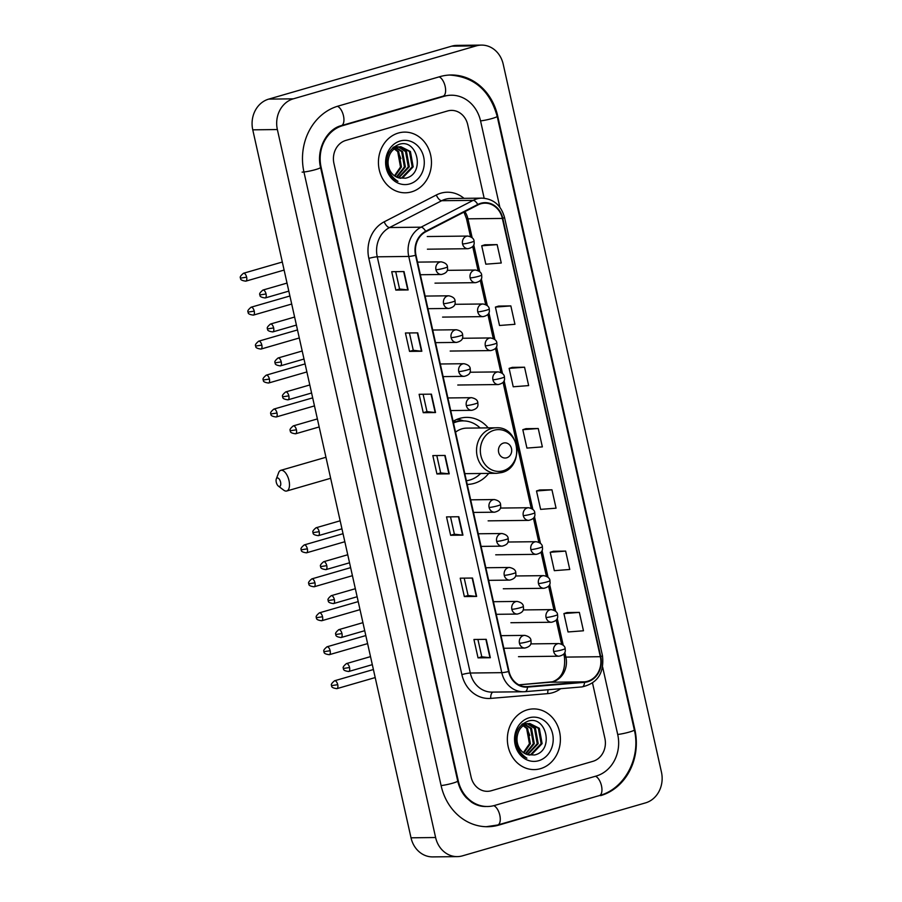 <?xml version="1.0" encoding="UTF-8"?>
<svg xmlns="http://www.w3.org/2000/svg" width="902" height="902" viewBox="0 0 902 902"><rect width="100%" height="100%" fill="white"/><g stroke="black" fill="none" stroke-linecap="round" stroke-linejoin="round"><path stroke-width="1.35" d="M488.174 427.875A33.509 29.281 89.3 0 0 466.56 417.378A33.509 29.281 89.3 0 0 459.693 418.404A33.509 29.281 89.3 0 0 453.12 421.302M467.225 484.397A33.509 29.281 89.3 0 0 467.337 484.397A33.509 29.281 89.3 0 0 474.215 483.371A33.509 29.281 89.3 0 0 488.704 473.392M398.368 133.034A30.352 26.519 89.3 0 0 378.66 166.363A30.352 26.519 89.3 0 0 405.302 192.802A30.352 26.519 89.3 0 0 411.526 191.878A30.352 26.519 89.3 0 0 431.235 158.56A30.352 26.519 89.3 0 0 404.592 132.109A30.352 26.519 89.3 0 0 398.368 133.034A30.352 26.519 89.3 0 0 378.66 166.363A30.352 26.519 89.3 0 0 405.302 192.802A30.352 26.519 89.3 0 0 411.526 191.878A30.352 26.519 89.3 0 0 431.235 158.56A30.352 26.519 89.3 0 0 404.592 132.109A30.352 26.519 89.3 0 0 398.368 133.034M527.298 709.829A30.352 26.519 89.3 0 0 507.589 743.158A30.352 26.519 89.3 0 0 534.221 769.598A30.352 26.519 89.3 0 0 540.456 768.673A30.352 26.519 89.3 0 0 560.165 735.356A30.352 26.519 89.3 0 0 533.522 708.916A30.352 26.519 89.3 0 0 527.298 709.829A30.352 26.519 89.3 0 0 507.589 743.158A30.352 26.519 89.3 0 0 534.221 769.598A30.352 26.519 89.3 0 0 540.456 768.673A30.352 26.519 89.3 0 0 560.165 735.356A30.352 26.519 89.3 0 0 533.522 708.916A30.352 26.519 89.3 0 0 527.298 709.829M480.845 203.773A20.227 17.679 -90.7 0 1 484.994 203.164A20.227 17.679 -90.7 0 1 502.358 218.431L600.326 656.701A20.227 17.679 -90.7 0 1 584.541 681.833L527.49 686.614A20.227 17.679 -90.7 0 1 526.373 686.659A20.227 17.679 -90.7 0 1 509.021 671.392L415.98 255.165A20.227 17.679 -90.7 0 1 425.812 231.758L477.936 204.934A20.227 17.679 -90.7 0 1 480.845 203.773M480.732 203.288A20.735 18.119 89.3 0 0 477.756 204.472L425.631 231.295A20.735 18.119 89.3 0 0 415.551 255.289L508.593 671.516A20.735 18.119 89.3 0 0 527.523 687.11L584.575 682.34A20.735 18.119 89.3 0 0 600.755 656.577L502.786 218.307A20.735 18.119 89.3 0 0 480.732 203.288M579.355 612.39L563.919 613.574L568.023 631.964L583.459 630.78L579.355 612.39L567.065 612.571M565.644 551.088L550.22 552.283L554.324 570.673L569.76 569.478L565.644 551.088L553.354 551.269M551.945 489.797L536.51 490.981L540.625 509.371L556.06 508.187L551.945 489.797L539.655 489.978M497.137 244.611L481.713 245.795L485.817 264.185L501.253 263.001L497.137 244.611L484.848 244.792M510.848 305.913L495.412 307.097L499.516 325.487L514.952 324.303L510.848 305.913L498.558 306.082M524.547 367.204L509.111 368.388L513.227 386.778L528.651 385.594L524.547 367.204L512.257 367.385M538.246 428.506L522.81 429.69L526.926 448.08L542.361 446.885L538.246 428.506L525.956 428.675M592.941 761.322A18.965 16.574 89.3 0 0 604.881 738.287L592.535 683.062L604.881 738.287A18.965 16.574 89.3 0 1 592.941 761.322L491.252 790.75L592.941 761.322M484.16 198.226L467.732 124.713A18.965 16.574 89.3 0 0 451.462 110.394A18.965 16.574 89.3 0 0 447.561 110.969L345.883 140.396A18.965 16.574 89.3 0 0 333.932 163.431L471.092 777.005A18.965 16.574 89.3 0 0 487.362 791.325A18.965 16.574 89.3 0 0 491.252 790.75A18.965 16.574 89.3 0 1 487.362 791.325L487.362 791.325A18.965 16.574 89.3 0 1 471.092 777.005L333.932 163.431A18.965 16.574 89.3 0 1 345.883 140.396L447.561 110.969A18.965 16.574 89.3 0 1 451.462 110.394A18.965 16.574 89.3 0 1 467.732 124.713L484.16 198.226M476.639 596.436L464.338 596.572L460.234 578.182L472.524 578.047L476.639 596.436A5.062 0.575 -12.6 0 1 476.279 596.414L472.174 578.047M490.338 657.727L478.037 657.874L473.933 639.484L486.234 639.338L490.338 657.727A5.062 0.575 -12.6 0 1 489.978 657.716L485.874 639.338M435.531 412.541L423.241 412.688L419.126 394.298L431.427 394.151L435.531 412.541A5.062 0.575 -12.6 0 1 435.17 412.53L431.066 394.163M421.832 351.25L409.531 351.385L405.426 332.996L417.727 332.861L421.832 351.25A5.062 0.575 -12.6 0 1 421.471 351.228L417.367 332.861M408.132 289.948L395.831 290.094L391.727 271.705L404.017 271.558L408.132 289.948A5.062 0.575 -12.6 0 1 407.772 289.937L403.668 271.57M462.94 535.134L450.639 535.281L446.524 516.891L458.825 516.745L462.94 535.134A5.062 0.575 -12.6 0 1 462.579 535.123L458.464 516.756M449.23 473.843L436.94 473.978L432.825 455.589L445.126 455.454L449.23 473.843A5.062 0.575 -12.6 0 1 448.869 473.821L444.765 455.454M436.94 473.978L440.683 472.896M436.805 455.544L440.683 472.919L448.869 473.821M450.639 535.281L454.382 534.198L462.579 535.123M395.831 290.094L399.586 289.012L407.772 289.937M409.531 351.385L413.285 350.303L421.471 351.228M423.241 412.688L426.984 411.605L435.17 412.53M478.037 657.874L481.792 656.78M477.913 639.439L481.792 656.803L489.978 657.716M464.338 596.572L468.093 595.489L476.279 596.414M522.81 429.69L526.069 428.642M509.111 368.388L512.37 367.351M495.412 307.097L498.671 306.049M481.713 245.795L484.972 244.758M536.51 490.981L539.768 489.944M550.22 552.283L553.478 551.235M563.919 613.574L567.178 612.526M426.984 411.616L423.106 394.253M413.285 350.326L409.407 332.951M399.586 289.023L395.707 271.66M454.394 534.209L450.504 516.846M468.093 595.5L464.214 578.137M499.855 207.246L480.574 120.992A34.141 29.834 89.3 0 0 451.282 95.217A34.141 29.834 89.3 0 0 444.28 96.255L342.591 125.682A34.141 29.834 89.3 0 0 321.089 167.152L458.239 780.726A34.141 29.834 89.3 0 0 487.542 806.501A34.141 29.834 89.3 0 0 494.544 805.463L596.222 776.036A34.141 29.834 89.3 0 0 617.723 734.566L602.637 667.052M645.528 802.881A25.29 22.099 89.3 0 0 661.459 772.168L503.203 64.189A25.29 22.099 89.3 0 0 481.51 45.1A25.29 22.099 89.3 0 0 476.324 45.867L293.285 98.837A25.29 22.099 89.3 0 0 277.365 129.55L435.61 837.518A25.29 22.099 89.3 0 0 457.314 856.618A25.29 22.099 89.3 0 0 462.5 855.84L645.528 802.881M481.51 45.1L456.908 45.382A25.29 22.099 89.3 0 0 451.722 46.16L268.695 99.119A25.29 22.099 89.3 0 0 252.763 129.832L411.019 837.811A25.29 22.099 89.3 0 0 432.712 856.9L457.314 856.618M600.608 795.643A54.368 47.513 89.3 0 0 634.85 729.617L497.701 116.042A54.368 47.513 89.3 0 0 451.045 74.99A54.368 47.513 89.3 0 0 439.894 76.647L338.205 106.064A54.368 47.513 89.3 0 0 303.963 172.102L441.112 785.676A54.368 47.513 89.3 0 0 487.768 826.728A54.368 47.513 89.3 0 0 498.93 825.071L599.086 795.665M388.379 159.079A15.808 13.812 89.3 0 0 398.831 177.897L405.562 178.19C425.665 174.109 417.547 138.198 399.236 144.32C388.356 148.83 384.602 157.636 387.939 170.726C390.036 175.822 393.373 179.374 397.962 181.381C389.833 176.037 386.642 168.595 388.379 159.079C389.54 152.979 392.663 149.01 397.759 147.184L400.86 146.699L410.41 151.491L413.184 166.825L402.664 177.852L400.319 178.28M393.148 147.466L398.425 146.823M400.375 146.71L409.429 151.502L412.214 166.836L401.683 177.863L399.992 178.213M393.092 147.511L398.695 151.626L401.469 166.96L394.941 176.138M392.776 147.793L397.714 151.637L400.499 166.971L394.467 175.811M395.008 146.936L402.596 151.581L405.37 166.915L396.857 177.209M394.512 147.049L401.627 151.592L404.4 166.926L396.384 176.984M398.909 146.891L406.509 151.536L409.282 166.87L398.774 177.886M393.689 147.026L396.959 146.744M396.474 146.755L397.929 146.902M398.425 147.003L405.528 151.547L408.302 166.881L398.301 177.75M396.79 147.195L400.86 146.699M400.15 141.005A22.133 19.337 89.3 0 0 386.214 167.885A22.133 19.337 89.3 0 0 409.745 183.918A22.133 19.337 89.3 0 0 423.681 157.038A22.133 19.337 89.3 0 0 400.15 141.005M398.526 152.742L400.871 158.605M276.271 482.232A4.431 2.097 -106.1 0 0 278.391 486.11A4.431 2.097 -106.1 0 0 280.578 482.187A4.431 2.097 -106.1 0 0 278.47 478.319A4.431 2.097 -106.1 0 0 276.305 478.939A4.431 2.097 -106.1 0 0 276.271 482.232M276.305 478.939L278.639 472.704A10.745 5.085 73.9 0 1 280.793 470.337A10.745 5.085 73.9 0 1 289.001 480.597A10.745 5.085 73.9 0 1 286.768 490.992A10.745 5.085 73.9 0 1 283.679 490.136L278.391 486.11M506.721 457.799A7.588 6.63 89.3 0 0 511.502 448.587A7.588 6.63 89.3 0 0 503.429 443.085A7.588 6.63 89.3 0 0 498.648 452.308A7.588 6.63 89.3 0 0 506.721 457.799M464.789 473.505A22.764 19.889 89.3 0 0 467.213 473.64L496.686 473.302A22.764 19.889 89.3 0 1 476.707 453.469A22.764 19.889 89.3 0 1 491.489 428.473A22.764 19.889 89.3 0 1 496.156 427.785L466.684 428.123A22.764 19.889 89.3 0 0 462.016 428.822A22.764 19.889 89.3 0 0 455.555 432.193M466.402 480.755A30.037 26.237 89.3 0 0 469.773 480.044A30.037 26.237 89.3 0 0 480.642 473.494M480.112 427.976A30.037 26.237 89.3 0 0 462.918 420.896A30.037 26.237 89.3 0 0 456.75 421.809A30.037 26.237 89.3 0 0 453.503 423.015M462.918 420.896L461.677 420.918A30.037 26.237 89.3 0 0 455.521 421.832A30.037 26.237 89.3 0 0 453.402 422.553M456.187 419.689L459.625 419.644L463.741 420.907M455.206 421.922L454.856 420.332M517.308 735.874A15.808 13.812 89.3 0 0 527.76 754.703L534.491 754.985C554.595 750.904 546.477 714.993 528.166 721.115C517.286 725.625 513.531 734.431 516.869 747.521C518.966 752.618 522.303 756.169 526.892 758.176C518.763 752.832 515.572 745.402 517.308 735.874C518.47 729.774 521.593 725.806 526.689 723.979L529.79 723.494L539.34 728.297L542.113 743.62L531.594 754.647L529.248 755.075M522.078 724.261L527.354 723.618M529.305 723.517L538.359 728.309L541.132 743.631L530.613 754.658L528.922 755.008M522.021 724.306L527.625 728.433L530.399 743.755L523.87 752.944M521.706 724.588L526.644 728.444L529.429 743.767L523.397 752.606M523.938 723.742L531.526 728.388L534.3 743.71L525.787 754.004M523.442 723.844L530.556 728.399L533.33 743.722L525.314 753.779M527.839 723.697L535.438 728.342L538.212 743.665L527.704 754.681M522.619 723.821L525.889 723.539M525.404 723.562L526.858 723.708M527.354 723.799L534.458 728.354L537.231 743.676L527.23 754.546M525.719 723.99L529.79 723.494M529.079 717.8A22.133 19.337 89.3 0 0 515.143 744.68A22.133 19.337 89.3 0 0 538.674 760.713A22.133 19.337 89.3 0 0 552.61 733.833A22.133 19.337 89.3 0 0 529.079 717.8M527.456 729.538L529.801 735.412M584.541 681.833L550.107 682.239A20.227 17.679 89.3 0 0 553.14 681.675A20.227 17.679 89.3 0 0 565.892 657.096L564.821 652.349M600.326 656.701L565.892 657.096A11.376 1.297 -12.6 0 1 564.415 656.791C565.655 670.073 561.664 678.405 552.452 681.777L518.864 684.843L550.107 682.239A11.376 5.525 -94.8 0 0 549.916 682.239A11.376 5.525 -94.8 0 0 549.724 682.262M502.358 218.431L467.924 218.836A20.227 17.679 89.3 0 0 464.902 211.643M560.683 688.7A31.615 27.624 -90.7 0 1 552.531 692.736A31.615 27.624 -90.7 0 1 547.785 693.615L490.733 698.396A31.615 27.624 -90.7 0 1 461.869 674.606L368.839 258.389A31.615 27.624 -90.7 0 1 384.207 221.813L436.331 194.99A31.615 27.624 -90.7 0 1 464 198.35M368.839 258.389A6.325 0.722 -12.6 0 1 377.262 256.811L408.753 256.439A25.29 22.099 -90.7 0 1 421.042 227.18L473.167 200.357A25.29 22.099 -90.7 0 1 476.797 198.902A25.29 22.099 -90.7 0 1 481.984 198.136L450.504 198.496A25.29 22.099 89.3 0 0 445.317 199.274A25.29 22.099 89.3 0 0 441.687 200.718L389.563 227.541A25.29 22.099 89.3 0 0 377.262 256.811L470.303 673.027A25.29 22.099 89.3 0 0 491.996 692.116L523.487 691.755A25.29 22.099 -90.7 0 1 501.783 672.655L408.753 256.439A6.325 0.722 -12.6 0 0 415.551 255.289M477.756 204.472A6.325 2.819 62.8 0 0 473.167 200.357L441.687 200.718A6.325 2.819 -117.2 0 1 436.331 194.99M508.593 671.516A6.325 0.722 167.4 0 1 501.783 672.655L470.303 673.027A6.325 0.722 -12.6 0 0 461.869 674.606M524.874 691.687A25.29 22.099 -90.7 0 1 523.487 691.755L524.975 691.687A6.325 3.067 85.2 0 1 524.874 691.687M527.523 687.11A6.325 3.067 85.2 0 1 524.975 691.687L582.027 686.907A6.325 3.067 85.2 0 1 581.925 686.918L525.088 691.665M384.207 221.813A6.325 2.819 -117.2 0 0 389.563 227.541L421.042 227.18A6.325 2.819 62.8 0 1 425.631 231.295M584.575 682.34A6.325 3.067 85.2 0 1 582.027 686.907C597.552 683.378 604.374 672.971 602.468 655.664L504.511 217.393A6.325 0.722 167.4 0 1 502.786 218.307M600.755 656.577A6.325 0.722 -12.6 0 0 602.468 655.664M493.011 692.105A6.325 3.067 -94.8 0 0 490.733 698.396M548.179 689.737A6.325 3.067 -94.8 0 0 547.785 693.615M527.49 686.614L525.268 686.636M563.22 645.178L557.233 618.389M555.632 611.229L549.645 584.428M548.044 577.269L542.057 550.468M540.456 543.308L534.458 516.519M532.856 509.348L504.105 380.678M502.493 373.518L496.506 346.729M494.905 339.558L488.918 312.768M487.317 305.598L481.33 278.808M479.729 271.649L473.742 244.848M472.141 237.688L467.924 218.836A11.376 1.297 -12.6 0 1 466.447 218.532L463.978 212.117M449.207 75.013C473.9 76.614 489.887 90.392 497.171 116.324L634.32 729.91A10.114 1.161 167.4 0 1 629.359 732.052A10.114 1.161 167.4 0 1 617.701 734.465M634.32 729.91C641.142 757.511 624.883 788.867 599.39 795.575A10.114 4.781 -106.1 0 0 601.487 785.8A10.114 4.781 -106.1 0 0 595.455 776.25M599.39 795.575L497.701 825.003A10.114 4.781 -106.1 0 0 499.809 815.228A10.114 4.781 -106.1 0 0 493.744 805.678M441.089 785.574A10.114 1.161 -12.6 0 0 452.759 783.161A10.114 1.161 -12.6 0 0 457.709 781.019L320.56 167.445C315.959 149.101 327.133 128.941 341.373 125.615L443.051 96.187L449.433 95.24M302.125 172.124A10.114 1.161 -12.6 0 0 315.61 169.587A10.114 1.161 -12.6 0 0 320.56 167.445M337.449 106.301A10.114 4.781 73.9 0 1 343.482 115.839A10.114 4.781 73.9 0 1 341.373 125.615M439.116 76.862A10.114 4.781 73.9 0 1 445.16 86.412A10.114 4.781 73.9 0 1 443.051 96.187M497.171 116.324A10.114 1.161 167.4 0 1 492.21 118.478A10.114 1.161 167.4 0 1 480.552 120.891M411.019 837.811L435.61 837.518M252.763 129.832L277.365 129.55M268.695 99.119L293.285 98.837M451.722 46.16L476.324 45.867M634.253 729.617L634.85 729.617M497.397 825.093L498.93 825.071M497.103 116.042L497.701 116.042M457.641 780.726L458.239 780.726M320.492 167.152L321.089 167.152M341.08 125.705L342.591 125.682M442.758 96.277L444.28 96.255M503.124 470.788A20.904 18.265 89.3 0 0 516.294 445.396A20.904 18.265 89.3 0 0 494.07 430.243A20.904 18.265 89.3 0 0 480.901 455.645A20.904 18.265 89.3 0 0 503.124 470.788M427.255 236.538L467.845 236.065A6.325 5.525 89.3 0 0 466.548 236.256A6.325 5.525 89.3 0 0 462.557 243.935A6.325 0.722 -12.6 0 0 470.991 242.356A6.325 0.722 167.4 0 0 474.08 241.014C473.73 241.905 476.312 246.697 467.991 248.715A6.325 5.525 89.3 0 1 462.557 243.935M246.641 277.185A4.104 1.939 -106.1 0 0 243.506 273.261C240.53 275.73 239.582 277.342 240.631 278.109L246.641 277.185A4.104 1.939 -106.1 0 1 245.784 281.165L284.107 270.07M447.245 270.352L475.433 270.025A6.325 5.525 89.3 0 0 474.136 270.217A6.325 5.525 89.3 0 0 470.156 277.895A6.325 0.722 -12.6 0 0 478.579 276.316A6.325 0.722 167.4 0 0 481.679 274.975C481.318 275.865 483.9 280.657 475.579 282.676A6.325 5.525 89.3 0 1 470.156 277.895M254.229 311.145A4.104 1.939 -106.1 0 0 251.094 307.221C248.129 309.69 247.171 311.303 248.219 312.069L254.229 311.145A4.104 1.939 -106.1 0 1 253.383 315.114L291.696 304.03M454.833 304.312L483.021 303.985A6.325 5.525 89.3 0 0 481.724 304.177A6.325 5.525 89.3 0 0 477.744 311.855A6.325 0.722 -12.6 0 0 486.167 310.277A6.325 0.722 167.4 0 0 489.267 308.924C488.918 309.814 491.489 314.618 483.168 316.625A6.325 5.525 89.3 0 1 477.744 311.855M261.828 345.105A4.104 1.939 -106.1 0 0 258.682 341.182C255.717 343.651 254.759 345.263 255.818 346.03L261.828 345.105A4.104 1.939 -106.1 0 1 260.971 349.074L299.295 337.979M462.422 338.273L490.609 337.946A6.325 5.525 89.3 0 0 489.312 338.137A6.325 5.525 89.3 0 0 485.332 345.816A6.325 0.722 -12.6 0 0 493.755 344.226A6.325 0.722 167.4 0 0 496.855 342.884C496.506 343.775 499.088 348.578 490.756 350.585A6.325 5.525 89.3 0 1 485.332 345.816M269.416 379.065A4.104 1.939 -106.1 0 0 266.27 375.142C263.305 377.6 262.347 379.223 263.407 379.979L269.416 379.065A4.104 1.939 -106.1 0 1 268.559 383.034L306.883 371.94M470.01 372.233L498.197 371.906A6.325 5.525 89.3 0 0 496.901 372.098A6.325 5.525 89.3 0 0 492.92 379.776A6.325 0.722 -12.6 0 0 501.354 378.186A6.325 0.722 167.4 0 0 504.443 376.844C504.094 377.735 506.676 382.538 498.344 384.545A6.325 5.525 89.3 0 1 492.92 379.776M277.004 413.026A4.104 1.939 -106.1 0 0 273.87 409.091C270.893 411.56 269.935 413.172 270.995 413.939L277.004 413.026A4.104 1.939 -106.1 0 1 276.147 416.995L314.471 405.9M500.373 508.063L528.561 507.736A6.325 5.525 89.3 0 0 527.264 507.927A6.325 5.525 89.3 0 0 523.284 515.606A6.325 0.722 -12.6 0 0 531.718 514.016A6.325 0.722 167.4 0 0 534.807 512.674C534.458 513.565 537.04 518.368 528.707 520.375A6.325 5.525 89.3 0 1 523.284 515.606M307.368 548.856A4.104 1.939 -106.1 0 0 304.222 544.932C301.257 547.39 300.298 549.014 301.358 549.769L307.368 548.856A4.104 1.939 -106.1 0 1 306.511 552.825L344.835 541.73M507.961 542.023L536.16 541.696A6.325 5.525 89.3 0 0 534.863 541.888A6.325 5.525 89.3 0 0 530.872 549.566A6.325 0.722 -12.6 0 0 539.306 547.976A6.325 0.722 167.4 0 0 542.395 546.635C542.046 547.525 544.628 552.328 536.307 554.335A6.325 5.525 89.3 0 1 530.872 549.566M314.956 582.816A4.104 1.939 -106.1 0 0 311.821 578.892C308.845 581.35 307.898 582.963 308.946 583.729L314.956 582.816A4.104 1.939 -106.1 0 1 314.099 586.785L352.423 575.69M515.561 575.972L543.748 575.645A6.325 5.525 89.3 0 0 542.452 575.837A6.325 5.525 89.3 0 0 538.471 583.515A6.325 0.722 -12.6 0 0 546.894 581.937A6.325 0.722 167.4 0 0 549.983 580.595C549.634 581.486 552.216 586.277 543.895 588.296A6.325 5.525 89.3 0 1 538.471 583.515M322.544 616.765A4.104 1.939 -106.1 0 0 319.409 612.841C316.444 615.311 315.486 616.923 316.534 617.69L322.544 616.765A4.104 1.939 -106.1 0 1 321.687 620.745L360.011 609.651M523.149 609.932L551.336 609.605A6.325 5.525 89.3 0 0 550.04 609.797A6.325 5.525 89.3 0 0 546.06 617.475A6.325 0.722 -12.6 0 0 554.482 615.897A6.325 0.722 167.4 0 0 557.583 614.555C557.233 615.446 559.804 620.238 551.483 622.256A6.325 5.525 89.3 0 1 546.06 617.475M330.143 650.725A4.104 1.939 -106.1 0 0 326.998 646.802C324.032 649.271 323.074 650.883 324.134 651.65L330.143 650.725A4.104 1.939 -106.1 0 1 329.286 654.694L367.61 643.611M530.737 643.893L558.924 643.566A6.325 5.525 89.3 0 0 557.628 643.757A6.325 5.525 89.3 0 0 553.648 651.436A6.325 0.722 -12.6 0 0 562.07 649.857A6.325 0.722 167.4 0 0 565.171 648.504C564.821 649.395 567.403 654.198 559.071 656.205A6.325 5.525 89.3 0 1 553.648 651.436M337.731 684.686A4.104 1.939 -106.1 0 0 334.586 680.762C331.62 683.231 330.662 684.843 331.722 685.61L337.731 684.686A4.104 1.939 -106.1 0 1 336.874 688.654L375.198 677.571M266.056 293.984A4.104 1.939 -106.1 0 0 262.922 290.061C259.945 292.53 258.987 294.142 260.047 294.909L266.056 293.984A4.104 1.939 -106.1 0 1 265.199 297.953L288.82 291.12M417.536 262.121L441.236 261.851A6.325 5.525 89.3 0 0 439.939 262.042A6.325 5.525 89.3 0 0 435.959 269.721A6.325 0.722 -12.6 0 0 444.382 268.131A6.325 0.722 167.4 0 0 447.482 266.789C447.133 267.68 449.703 272.472 441.382 274.49A6.325 5.525 89.3 0 1 435.959 269.721M273.644 327.945A4.104 1.939 -106.1 0 0 270.51 324.021C267.533 326.49 266.586 328.102 267.635 328.869L273.644 327.945A4.104 1.939 -106.1 0 1 272.787 331.913L296.408 325.081M425.124 296.082L448.824 295.8A6.325 5.525 89.3 0 0 447.527 295.991A6.325 5.525 89.3 0 0 443.547 303.67A6.325 0.722 -12.6 0 0 451.981 302.091A6.325 0.722 167.4 0 0 455.07 300.749C454.721 301.64 457.303 306.432 448.97 308.45A6.325 5.525 89.3 0 1 443.547 303.67M281.244 361.905A4.104 1.939 -106.1 0 0 278.098 357.981C275.133 360.439 274.174 362.063 275.234 362.818L281.244 361.905A4.104 1.939 -106.1 0 1 280.387 365.874L303.997 359.041M432.712 330.031L456.423 329.76A6.325 5.525 89.3 0 0 455.127 329.952A6.325 5.525 89.3 0 0 451.135 337.63A6.325 0.722 -12.6 0 0 459.569 336.051A6.325 0.722 167.4 0 0 462.658 334.71C462.309 335.6 464.891 340.392 456.57 342.41A6.325 5.525 89.3 0 1 451.135 337.63M288.832 395.865A4.104 1.939 -106.1 0 0 285.686 391.942C282.721 394.399 281.762 396.012 282.822 396.779L288.832 395.865A4.104 1.939 -106.1 0 1 287.975 399.834L311.585 393.001M440.311 363.991L464.011 363.72A6.325 5.525 89.3 0 0 462.715 363.912A6.325 5.525 89.3 0 0 458.735 371.59A6.325 0.722 -12.6 0 0 467.157 370A6.325 0.722 167.4 0 0 470.246 368.659C469.897 369.549 472.479 374.353 464.158 376.359A6.325 5.525 89.3 0 1 458.735 371.59M296.42 429.814A4.104 1.939 -106.1 0 0 293.274 425.891C290.309 428.36 289.35 429.972 290.41 430.739L296.42 429.814A4.104 1.939 -106.1 0 1 295.563 433.794L319.184 426.95M447.899 397.951L471.599 397.681A6.325 5.525 89.3 0 0 470.303 397.872A6.325 5.525 89.3 0 0 466.323 405.55A6.325 0.722 -12.6 0 0 474.745 403.961A6.325 0.722 167.4 0 0 477.846 402.619C477.496 403.51 480.067 408.313 471.746 410.32A6.325 5.525 89.3 0 1 466.323 405.55M319.195 531.695A4.104 1.939 -106.1 0 0 316.05 527.771C313.084 530.229 312.126 531.853 313.186 532.608L319.195 531.695A4.104 1.939 -106.1 0 1 318.338 535.664L341.948 528.831M470.675 499.832L494.375 499.55A6.325 5.525 89.3 0 0 493.078 499.742A6.325 5.525 89.3 0 0 489.087 507.42A6.325 0.722 -12.6 0 0 497.521 505.842A6.325 0.722 167.4 0 0 500.61 504.5C500.26 505.391 502.842 510.182 494.522 512.201A6.325 5.525 89.3 0 1 489.087 507.42M326.783 565.655A4.104 1.939 -106.1 0 0 323.638 561.732C320.672 564.19 319.714 565.813 320.774 566.569L326.783 565.655A4.104 1.939 -106.1 0 1 325.926 569.624L349.536 562.792M478.263 533.781L501.963 533.51A6.325 5.525 89.3 0 0 500.666 533.702A6.325 5.525 89.3 0 0 496.686 541.38A6.325 0.722 -12.6 0 0 505.109 539.791A6.325 0.722 167.4 0 0 508.209 538.449C507.86 539.34 510.431 544.143 502.11 546.15A6.325 5.525 89.3 0 1 496.686 541.38M334.371 599.604A4.104 1.939 -106.1 0 0 331.226 595.681C328.26 598.15 327.302 599.762 328.362 600.529L334.371 599.604A4.104 1.939 -106.1 0 1 333.514 603.585L357.136 596.741M485.851 567.741L509.551 567.471A6.325 5.525 89.3 0 0 508.254 567.662A6.325 5.525 89.3 0 0 504.274 575.341A6.325 0.722 -12.6 0 0 512.697 573.751A6.325 0.722 167.4 0 0 515.797 572.409C515.448 573.3 518.019 578.103 509.698 580.11A6.325 5.525 89.3 0 1 504.274 575.341M341.959 633.565A4.104 1.939 -106.1 0 0 338.825 629.641C335.848 632.11 334.901 633.723 335.95 634.489L341.959 633.565A4.104 1.939 -106.1 0 1 341.103 637.534L364.724 630.701M493.439 601.702L517.139 601.431A6.325 5.525 89.3 0 0 515.843 601.623A6.325 5.525 89.3 0 0 511.862 609.301A6.325 0.722 -12.6 0 0 520.285 607.711A6.325 0.722 167.4 0 0 523.385 606.369C523.036 607.26 525.618 612.052 517.286 614.07A6.325 5.525 89.3 0 1 511.862 609.301M349.548 667.525A4.104 1.939 -106.1 0 0 346.413 663.601C343.448 666.071 342.489 667.683 343.549 668.45L349.548 667.525A4.104 1.939 -106.1 0 1 348.702 671.494L372.312 664.661M501.027 635.662L524.738 635.38A6.325 5.525 89.3 0 0 523.431 635.572A6.325 5.525 89.3 0 0 519.451 643.25A6.325 0.722 -12.6 0 0 527.884 641.672A6.325 0.722 167.4 0 0 530.974 640.33C530.624 641.221 533.206 646.012 524.885 648.031A6.325 5.525 89.3 0 1 519.451 643.25M504.511 217.393C501.061 205.273 493.552 198.846 481.984 198.136M564.415 656.791L563.795 654.018M561.585 644.118L556.196 620.057M553.986 610.158L548.608 586.097M546.398 576.198L541.02 552.137M538.81 542.237L533.432 518.176M531.222 508.288L503.068 382.347M500.858 372.447L495.48 348.386M493.27 338.498L487.892 314.426M485.671 304.538L480.292 280.477M478.083 270.577L472.704 246.517M470.494 236.617L466.447 218.532M485.93 826.751L497.701 825.003M485.693 806.523C480.789 806.58 476.098 805.159 471.622 802.25L466.357 797.785C462.14 793.275 459.265 787.683 457.709 781.019M330.651 478.285L286.768 490.992M496.156 427.785C519.755 426.139 524.817 467.315 501.737 472.558L496.686 473.302M325.949 457.269L280.793 470.337M467.845 236.065C471.757 236.922 473.832 238.568 474.08 241.014M427.401 249.189L467.991 248.715M243.506 273.261L282.315 262.031M245.784 281.165C241.815 280.635 240.101 279.62 240.631 278.109M475.433 270.025C479.345 270.882 481.431 272.528 481.679 274.975M434.989 283.138L475.579 282.676M251.094 307.221L289.903 295.991M253.383 315.114C249.403 314.595 247.689 313.58 248.219 312.069M483.021 303.985C486.933 304.842 489.019 306.488 489.267 308.924M442.589 317.098L483.168 316.625M258.682 341.182L297.491 329.952M260.971 349.074C256.991 348.555 255.277 347.529 255.818 346.03M490.609 337.946C494.522 338.802 496.607 340.449 496.855 342.884M450.177 351.058L490.756 350.585M266.27 375.142L305.09 363.912M268.559 383.034C264.59 382.504 262.865 381.49 263.407 379.979M498.197 371.906C502.121 372.752 504.195 374.398 504.443 376.844M457.765 385.019L498.344 384.545M273.87 409.091L312.678 397.861M276.147 416.995C272.178 416.465 270.465 415.45 270.995 413.939M528.561 507.736C532.484 508.593 534.559 510.239 534.807 512.674M488.129 520.849L528.707 520.375M304.222 544.932L343.042 533.702M306.511 552.825C302.542 552.295 300.817 551.28 301.358 549.769M536.16 541.696C540.072 542.542 542.147 544.199 542.395 546.635M495.717 554.809L536.307 554.335M311.821 578.892L350.63 567.651M314.099 586.785C310.13 586.255 308.416 585.24 308.946 583.729M543.748 575.645C547.661 576.502 549.746 578.148 549.983 580.595M503.305 588.769L543.895 588.296M319.409 612.841L358.218 601.611M321.687 620.745C317.718 620.215 316.004 619.2 316.534 617.69M551.336 609.605C555.249 610.462 557.335 612.108 557.583 614.555M510.893 622.718L551.483 622.256M326.998 646.802L365.806 635.572M329.286 654.694C325.306 654.176 323.592 653.161 324.134 651.65M558.924 643.566C562.837 644.423 564.923 646.069 565.171 648.504M518.492 656.679L559.071 656.205M334.586 680.762L373.405 669.532M336.874 688.654C332.906 688.136 331.181 687.11 331.722 685.61M441.236 261.851C445.148 262.696 447.234 264.342 447.482 266.789M262.922 290.061L287.016 283.081M265.199 297.953C261.23 297.435 259.517 296.42 260.047 294.909M420.355 274.738L441.382 274.49M448.824 295.8C452.748 296.657 454.822 298.303 455.07 300.749M270.51 324.021L294.616 317.042M272.787 331.913C268.819 331.395 267.105 330.369 267.635 328.869M427.943 308.687L448.97 308.45M456.423 329.76C460.336 330.617 462.41 332.263 462.658 334.71M278.098 357.981L302.204 351.002M280.387 365.874C276.407 365.344 274.693 364.329 275.234 362.818M435.531 342.647L456.57 342.41M464.011 363.72C467.924 364.577 470.01 366.223 470.246 368.659M285.686 391.942L309.792 384.962M287.975 399.834C284.006 399.304 282.281 398.289 282.822 396.779M443.13 376.608L464.158 376.359M471.599 397.681C475.512 398.526 477.598 400.184 477.846 402.619M293.274 425.891L317.38 418.923M295.563 433.794C291.594 433.264 289.869 432.25 290.41 430.739M450.718 410.568L471.746 410.32M494.375 499.55C498.287 500.407 500.362 502.053 500.61 504.5M316.05 527.771L340.155 520.792M318.338 535.664C314.358 535.134 312.644 534.119 313.186 532.608M473.494 512.437L494.522 512.201M501.963 533.51C505.875 534.367 507.961 536.013 508.209 538.449M323.638 561.732L347.744 554.753M325.926 569.624C321.958 569.094 320.233 568.08 320.774 566.569M481.082 546.398L502.11 546.15M509.551 567.471C513.463 568.328 515.549 569.974 515.797 572.409M331.226 595.681L355.332 588.713M333.514 603.585C329.546 603.055 327.821 602.04 328.362 600.529M488.67 580.358L509.698 580.11M517.139 601.431C521.052 602.277 523.137 603.923 523.385 606.369M338.825 629.641L362.931 622.662M341.103 637.534C337.134 637.015 335.42 636 335.95 634.489M496.258 614.318L517.286 614.07M524.738 635.38C528.651 636.237 530.726 637.883 530.974 640.33M346.413 663.601L370.519 656.622M348.702 671.494C344.722 670.975 343.008 669.949 343.549 668.45M503.846 648.267L524.885 648.031"/></g></svg>
